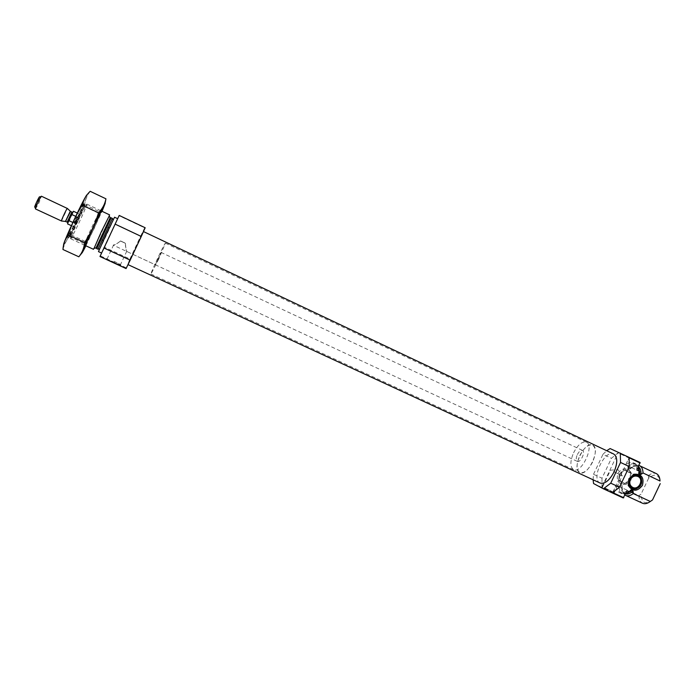 <?xml version="1.0" encoding="UTF-8"?>
<svg xmlns="http://www.w3.org/2000/svg" width="695" height="695" viewBox="0 0 695 695"><rect width="100%" height="100%" fill="white"/><g stroke="black" fill="none" stroke-linecap="round" stroke-linejoin="round"><path stroke-width="0.52" stroke-dasharray="3.48 2.61" d="M120.548 240.922L125.439 243.207L120.548 240.922C117.889 243.215 115.578 244.562 113.624 244.944L113.172 245.135C114.397 245.17 116.847 243.797 120.496 241.035L125.456 243.346L120.496 241.035M114.015 261.259L120.565 264.578L114.015 261.259M125.456 243.346C125.387 246.855 125.83 249.453 126.794 251.121L126.95 251.564C126.186 250.608 125.682 247.828 125.439 243.207M593.087 479.793L593.521 474.294L602 478.23L611.435 458.292L618.072 452.853L628.932 458.005L625.682 464.877C628.636 462.54 631.234 461.854 633.484 462.809C635.612 463.895 636.742 466.319 636.855 470.063M628.932 458.005L629.488 457.753L640.017 462.444M627.09 490.696C624.206 492.894 621.686 493.528 619.54 492.607C617.316 491.469 616.178 488.95 616.126 485.067L618.541 486.179C618.602 490.071 619.749 492.59 621.982 493.737L625.552 493.945M623.207 497.95L613.025 492.529L616.126 485.067M593.521 474.294L602.982 454.304L611.435 458.292M602 478.23L601.966 486.891L612.877 491.93M593.565 483.546L613.025 492.529M602.982 454.304L606.692 450.716M610.114 448.562L629.488 457.753M625.682 464.877L628.089 466.015C631.051 463.678 633.658 462.992 635.908 463.956L638.436 466.727C636.003 465.294 633.11 466.084 629.766 469.108L631.755 467.744C634.431 465.624 636.863 464.877 639.026 465.485M628.089 466.015L627.915 468.873L629.766 469.108M629.74 491.434C627.411 492.981 625.387 493.372 623.658 492.616C621.321 491.365 620.322 488.568 620.644 484.224L618.541 486.179M620.644 484.224L621.999 485.431L622.216 487.89L631.677 492.277M625.022 495.066C623.198 493.728 622.268 491.339 622.216 487.89M631.755 467.744L648.409 475.597C651.415 473.304 654.082 472.661 656.41 473.66M633.232 492.998L638.914 495.639C639.035 499.54 640.251 502.077 642.562 503.258M648.409 475.597L648.626 478.212C654.169 473.703 657.939 474.216 659.92 479.759M652.518 499.931C645.29 505.004 641.476 503.076 641.085 494.136L638.914 495.639M648.626 478.212L641.085 494.136M600.124 483.042C590.568 479.359 604.737 449.057 613.702 454.026M76.337 220.471C71.038 232 68.979 237.16 70.152 235.944C72.402 232.86 83.452 209.238 84.382 205.538C84.547 203.87 81.862 208.847 76.337 220.471M76.798 220.584L74.148 226.961L80.047 214.355L76.798 220.584M77.936 221.236C73.079 231.73 70.647 237.568 70.629 238.741L71.107 238.229C73.566 234.788 85.685 208.891 86.745 204.799L86.84 204.104C85.919 204.912 82.957 210.62 77.936 221.236M94.025 248.463L109.289 215.841M98.464 251.616L114.553 217.222M109.497 236.005L117.794 218.751L109.497 236.005M126.073 268.574L129.93 259.035L104.684 247.316L119.192 215.433M129.93 259.035L140.581 236.283L115.405 224.407M140.581 236.283L144.69 227.856L119.314 215.824M144.69 227.856L145.177 227.752M113.598 262.128L121.043 265.907L106.1 258.853L113.598 262.128M99.976 256.524L104.684 247.316M126.03 267.723L100.54 255.96M135.681 248.245L127.758 264.508L143.222 231.452L135.681 248.245M604.798 488.854L614.71 493.815L604.798 488.854M631.216 479.793L626.16 484.363C618.837 484.806 616.057 481.166 617.829 473.443C622.798 467.257 627.385 467.153 631.59 473.147L631.547 473.842C629.939 470.393 627.272 469.151 623.571 470.115L619.167 474.172L618.785 480.002C620.331 483.494 622.955 484.797 626.673 483.911L631.216 479.811M601.966 486.891L618.072 452.853M612.643 492.581L629.114 457.788M619.176 474.172L618.819 479.654C622.346 484.849 626.238 484.815 630.495 479.541C631.99 472.939 629.601 469.881 623.319 470.35L619.176 474.172M620.036 474.572C618.802 477.908 619.54 480.427 622.251 482.13C628.297 485.405 633.736 474.181 627.403 471.488C624.327 470.428 621.869 471.462 620.036 474.572M640.147 486.109L641.581 483.181M613.476 471.549L622.26 475.762L613.476 471.549M605.553 488.281L614.284 492.642L605.553 488.281M158.417 258.775L155.315 264.778L161.092 252.433L158.417 258.775M158.747 259.027L150.997 274.038C149.929 274.308 164.958 242.181 165.427 243.181L158.747 259.027M592.626 462.001C588.326 470.063 584.043 473.582 579.786 472.557C571.134 469.247 584.53 440.621 592.618 445.139C596.171 447.806 596.171 453.427 592.626 462.001M63.61 244.927C64.218 245.118 67.293 239.54 72.853 228.195L80.168 212.566C84.964 201.819 87.318 195.877 87.205 194.748L87.101 194.748M83.556 202.549L83.061 203.053C80.646 206.259 68.319 232.608 67.406 236.517C65.252 243.988 84.807 202.862 83.556 202.549M90.176 191.299C86.788 195.825 84.86 200.898 84.39 206.511L80.794 212.349L73.123 228.898L71.125 234.893C67.059 238.993 64.34 243.858 62.967 249.514M84.39 206.511L99.785 213.782L105.067 203.383M71.125 234.893L86.571 242.051C92.305 233.398 96.709 223.981 99.785 213.782M81.767 253.171L86.571 242.051M85.094 243.128C87.214 239.714 98.212 216.215 99.481 212.401L99.646 211.723C99.481 210.559 83.687 244.31 84.686 243.693L85.094 243.128L85.859 244.97C88.135 241.243 99.976 215.936 101.374 211.81L101.566 211.072M85.893 245.804L102.043 211.297M84.295 204.46L83.834 204.938C81.61 207.935 70.221 232.278 69.352 235.909L69.274 236.561C69.865 237.638 85.433 204.382 84.295 204.46M67.545 223.886L73.453 211.263M577.328 454.634C579.031 451.411 580.733 449.995 582.436 450.395C585.859 451.663 580.464 463.191 577.302 461.376C575.894 460.299 575.894 458.057 577.328 454.634M77.145 216.918L74.304 222.991L77.145 216.918L72.219 214.616M75.703 216.327L76.615 216.753L73.748 222.887L76.615 216.753M72.836 222.461L73.748 222.887M69.378 220.697L74.304 222.991M573.584 452.801C577.832 444.748 582.097 441.212 586.38 442.194C594.937 445.321 581.411 474.225 573.531 469.655C569.996 466.944 570.013 461.324 573.584 452.801M579.752 455.685C584 447.649 588.291 444.131 592.618 445.139C601.262 448.318 587.77 477.161 579.786 472.557C576.207 469.82 576.198 464.199 579.752 455.685M34.932 207.041L39.624 197.015M35.488 208.952L39.024 202.775L41.448 196.225M61.499 221.001L67.363 208.465M627.759 466.71C634.466 461.975 638.201 463.721 638.974 471.931M629.887 491.13C623.094 495.639 619.419 493.763 618.871 485.492M627.915 468.873C630.991 465.954 633.727 464.99 636.125 465.963C637.862 466.832 638.861 468.708 639.139 471.584M628.836 469.307C631.911 466.397 634.657 465.424 637.054 466.406L638.914 468.1M627.081 493.38L624.588 493.05C622.26 491.799 621.252 489.002 621.573 484.65M625.709 493.902C623.015 492.92 621.782 490.114 622.008 485.492M95.962 248.115L110.262 217.544M96.753 248.636L111.174 217.822M98.004 249.218L112.416 218.404M106.213 234.458C96.127 256.038 97.144 255.065 106.804 234.38C116.491 213.695 116.308 212.879 106.213 234.458M69.1 219.837C67.076 224.659 67.285 224.711 69.717 219.976M71.889 215.328C73.922 210.489 73.731 210.429 71.298 215.146M67.146 222.157L71.872 212.062M65.512 221.427L70.264 211.271M65.834 221.549L70.56 211.445M113.624 244.944L107.351 258.349M126.794 251.121L120.513 264.56M633.484 462.809L635.908 463.956M619.54 492.607L621.982 493.737M629.705 469.142C632.676 466.458 635.126 465.546 637.054 466.406L636.125 465.963C637.358 465.711 638.227 467.952 638.731 472.678M630.322 490.453C626.464 492.964 624.24 493.685 623.658 492.616L624.588 493.05C623.007 493.033 622.147 490.496 621.999 485.431M70.152 235.944L71.107 238.229M84.382 205.538L86.745 204.799M70.629 238.741L85.415 245.578M86.84 204.104L101.062 210.837M99.628 248.793L113.137 219.924M631.547 473.842L631.59 473.147M626.673 483.911L626.16 484.363M622.251 482.13L628.237 485.136M628.61 485.327L632.546 487.299M627.403 471.488L633.501 474.39M633.883 474.572L637.897 476.475M107.412 258.366L106.1 258.853M120.565 264.578L121.043 265.907M614.258 492.633L622.251 475.754L617.951 469.611L610.523 470.185L602.565 486.969M602.591 486.978L601.436 487.377M614.284 492.642L614.71 493.815M74.148 226.961L71.368 225.666M577.302 461.376L113.172 245.135M126.95 251.564L155.315 264.778M80.047 214.355L77.267 213.052M582.436 450.395L161.092 252.433M150.997 274.038L573.531 469.655M165.427 243.181L586.38 442.194M72.853 228.195L73.114 228.89M80.168 212.566L80.794 212.349M83.834 204.938L83.061 203.053M69.352 235.909L67.406 236.517M69.274 236.561L84.686 243.693M84.286 204.46L99.646 211.723M99.481 212.401L101.374 211.81M70.021 219.246L67.91 222.626M72.723 212.34L71.516 216.041M41.04 196.581L41.492 196.442"/><path stroke-width="1.04" d="M606.692 450.716L610.114 448.562L640.017 462.444L636.855 470.063L639.313 471.219L638.436 466.727C640.312 468.074 641.172 470.628 641.016 474.372L640.069 474.589L638.688 473.373L639.313 471.219M625.552 493.945L629.548 491.834L627.09 490.696L623.207 497.95L603.399 488.811L593.565 483.546L593.087 479.793M620.296 453.097L620.539 462.453L629.262 466.562L619.48 487.23L612.643 492.581L623.763 497.716M620.539 462.453L610.74 483.173L619.48 487.23M610.74 483.173L603.399 488.811M640.182 463.035L629.114 457.788L629.262 466.562M629.548 491.834L630.834 489.984L631.694 489.827L633.084 491.13L633.293 493.572C630.391 495.752 627.863 496.378 625.691 495.448L625.022 495.066M639.026 465.485L639.609 465.711C641.763 466.805 642.91 469.229 643.04 472.982L641.016 474.372M643.04 472.982L660.015 480.983C659.824 477.23 658.625 474.789 656.41 473.66L639.609 465.711M631.677 492.277L633.232 492.998M633.293 493.572L650.303 501.469C647.375 503.614 644.795 504.214 642.562 503.258L625.691 495.448M659.92 479.759L660.015 480.983M650.303 501.469L652.518 499.931L660.224 483.651M143.483 231.574L613.702 454.026C617.647 456.936 617.751 462.931 614.015 472.018C609.437 480.54 604.806 484.224 600.124 483.042L128.019 264.63M109.289 215.841L101.157 232.104L94.025 248.463M117.62 218.673L114.553 217.222L106.205 234.458L98.464 251.616L101.54 253.041M115.04 224.077L141.276 236.456L145.177 227.752L119.192 215.433L99.976 256.524L126.073 268.574L130.182 260.156L103.868 247.95M141.276 236.456L130.182 260.156M641.581 483.181L641.355 478.412C639.73 475.032 637.08 473.799 633.423 474.702L628.81 478.89L628.41 485.675C632.711 491.799 637.385 491.704 642.441 485.371C644.274 477.482 641.442 473.773 633.953 474.225L628.801 478.898L628.462 484.954C630.026 488.376 632.641 489.671 636.307 488.846L640.147 486.109M630.391 479.628C629.131 483.034 629.879 485.605 632.632 487.343C638.783 490.67 644.334 479.211 637.897 476.475C634.761 475.406 632.268 476.457 630.391 479.628M629.514 479.22C627.976 485.822 630.33 488.95 636.577 488.611C640.894 486.639 642.475 483.364 641.346 478.777C637.663 473.643 633.718 473.799 629.514 479.22M87.101 194.748C85.65 194.261 62.42 243.893 63.61 244.927M78.839 256.794L62.967 249.514C63.254 244.145 65.043 239.315 68.336 235.04C71.463 224.52 76.12 214.564 82.305 205.164C83.548 199.734 86.171 195.113 90.176 191.299L105.944 198.813C104.971 204.043 102.495 208.717 98.516 212.826C95.397 223.295 90.758 233.216 84.608 242.572C84.078 248.098 82.158 252.841 78.839 256.794L81.767 253.171M105.067 203.383L105.944 198.813M82.305 205.164L98.516 212.826M68.336 235.04L84.608 242.572M101.566 211.072C101.261 209.933 81.593 252.389 85.859 244.97M102.043 211.297L105.197 203.305C105.067 202.375 95.528 221.818 88.187 238.02C80.655 254.926 79.89 257.515 85.893 245.804M77.267 213.052L73.453 211.263L69.1 219.837L67.545 223.886L71.368 225.666M71.637 214.416L75.703 216.327M68.762 220.567L72.836 222.461M41.04 196.581L39.624 197.015C39.841 194.809 33.377 208.622 34.932 207.041L35.506 208.413M67.363 208.465L41.448 196.225C40.918 195.582 34.663 208.96 35.488 208.952L61.499 221.001M67.337 208.387L67.293 208.396C66.72 208.535 61.143 220.463 61.403 220.993L65.512 221.427M639.139 471.584L639.122 474.146M631.694 489.827L629.74 491.434M638.914 468.1L640.069 474.589M632.641 490.27L627.081 493.38M633.084 491.13C630.356 493.546 627.898 494.475 625.709 493.902M110.262 217.544L95.962 248.115M109.176 215.563L110.036 217.657L111.174 217.822L96.753 248.636L95.901 247.872L93.747 248.549M111.174 217.822L112.416 218.404L98.004 249.218L99.628 248.793M70.264 211.271L65.452 221.41L70.56 211.445L71.872 212.062L67.146 222.157L67.91 222.626M638.731 472.678L638.696 473.373M630.834 489.984L630.322 490.453M85.415 245.578L93.495 249.323M101.062 210.837L109.61 214.877M96.753 248.636L98.004 249.218M113.137 219.924L112.416 218.404M628.462 484.954L628.41 485.675M633.423 474.702L633.953 474.225M102.069 239.966L103.364 240.566L102.069 239.966M107.925 227.456L109.219 228.064L107.925 227.456M71.872 212.062L72.723 212.34M70.56 211.445L67.293 208.396M65.834 221.549L67.146 222.157"/></g></svg>
